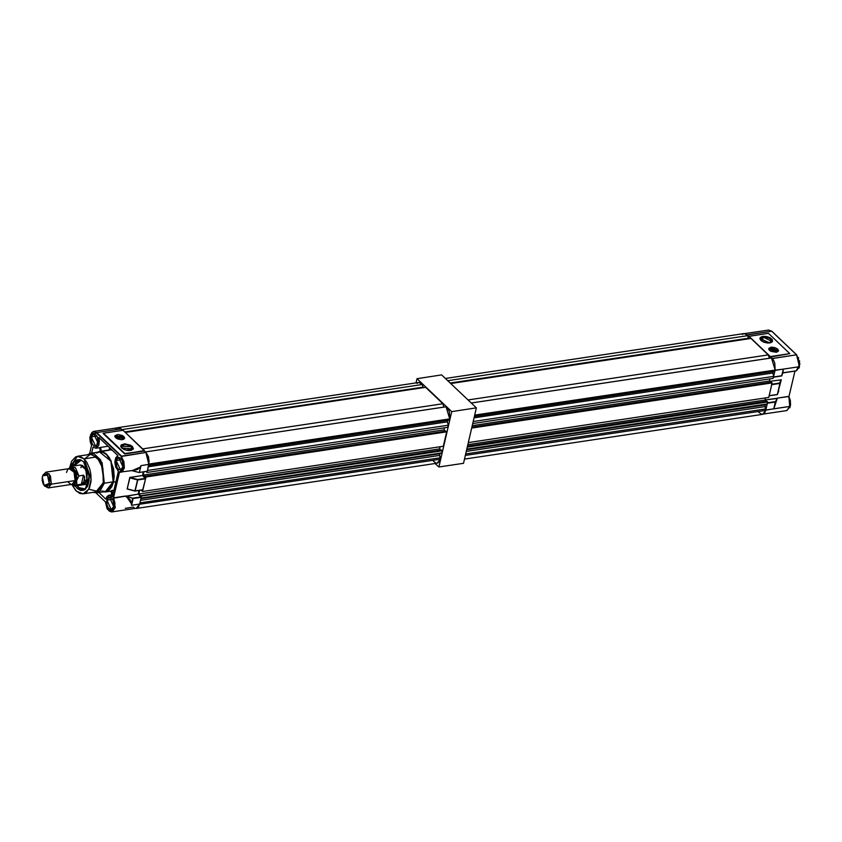 <?xml version="1.0" encoding="UTF-8"?>
<svg xmlns="http://www.w3.org/2000/svg" width="842" height="842" viewBox="0 0 842 842"><rect width="100%" height="100%" fill="white"/><g stroke="black" fill="none" stroke-linecap="round" stroke-linejoin="round"><path stroke-width="1.26" d="M82.306 465.373L80.885 467.605M71.844 466.215L78.916 475.94L75.317 467.573L69.823 467.31L71.844 466.215L80.158 464.963L85.842 469.594L86.968 479.929L85.81 482.803L83.105 484.75L86.968 479.929L84.421 480.308L86.968 479.929L87.179 474.33L84.621 467.478L82.537 465.5L80.316 464.952M78.632 487.655L76.938 485.676L78.632 487.655L77.201 488.444L75.138 485.95L77.201 488.444L78.632 487.655L85.652 489.023L83.832 489.697L78.632 487.655M73.97 465.9L79.38 460.027L81.306 460.132L73.97 465.9L79.39 460.027L78.074 460.437L75.969 462.121L73.991 465.889M76.969 485.676L78.653 487.655L83.853 489.697L80.274 488.897L76.969 485.676M72.17 466.163L80.664 459.848L83.432 461.658L86.4 465.731L88.778 472.709L89.147 480.245L87.431 486.56L84.042 490.16L80.643 490.476L77.201 488.444L85.116 489.486L89.21 476.225L83.432 461.658L79.99 459.637L76.59 459.953L73.759 462.574L72.17 466.163M84.716 458.753L90.262 454.343L96.862 456.932L84.084 458.848L91.136 479.287L88.757 489.307L83.137 493.844L76.548 491.265L72.538 485.529L75.569 490.244L79.653 493.359L82.821 493.886L86.663 492.075L89.536 487.665L91.01 481.34L90.852 474.057L89.673 468.636L86.873 462.342L84.084 458.848L96.862 456.932L102.924 468.489L103.229 482.771L102.924 468.489L96.862 456.932L90.262 454.343L77.506 456.269L84.084 458.848L79.916 456.396L75.812 456.785L71.696 461.132L69.802 467.352L77.496 456.269M83.137 493.844L95.904 491.928L103.229 482.771L97.598 491.412L89.315 489.349M104.313 483.192L103.229 482.771L104.313 483.192L96.598 492.833L93.02 492.36L99.882 491.339L104.313 483.192L113.186 481.866L104.313 483.192L100.735 460.006L94.146 453.712L87.368 454.785L90.662 453.28L102.05 462.532L104.313 483.192M105.471 491.496L113.186 481.866L111.576 486.381L108.239 490.381L105.46 491.507L96.598 492.833M110.976 490.802L111.902 494.791L111.07 490.854M113.449 482.119L105.545 491.991L102.998 491.875L106.302 491.833L108.386 490.854L111.797 486.75L113.449 482.119L115.986 481.74L113.449 482.119L114.165 476.593L113.554 468.668L109.576 458.006L106.576 454.238L103.219 451.975L99.809 451.407L97.062 452.312L99.461 451.449L105.776 453.533L111.133 460.932L113.449 482.119M132.583 448.818L122.248 448.249L121.374 446.239L131.699 446.828L130.899 450.26L131.699 446.828L132.604 448.565L131.615 449.965L125.805 450.102L122.248 448.249L121.459 445.976L123.9 444.629L128.142 444.976L131.699 446.828L132.573 448.839M110.776 449.975L110.997 449.06L110.776 449.975L112.186 450.196L110.776 449.975M109.397 449.954L109.965 449.923L109.397 449.954M117.912 470.689L114.859 462.195L117.933 455.638L98.798 437.472L99.377 441.145L98.672 445.586L95.872 448.239L93.073 447.113L91.673 453.122L93.073 447.113L95.925 448.228L98.798 437.472L117.933 455.638L115.701 457.869L114.859 462.195L115.691 467.047L118.448 471.141L112.46 496.896L118.448 471.141L117.912 470.689M106.902 500.116L109.365 497.043L113.712 506.579L111.249 509.652L106.902 500.116L112.617 499.253L106.902 500.116L106.724 501.232L107.008 504.905L108.397 508.052L110.439 509.61L111.818 509.473L113.396 507.579L113.891 505.453L112.775 499.559L111.576 497.906L109.471 497.022L108.176 497.633L106.902 500.116M91.294 436.872L93.757 433.798L98.104 443.334L95.651 446.407L91.294 436.872L97.009 436.009L91.294 436.872L91.115 437.987L92.231 443.892L94.125 446.071L96.209 446.228L97.798 444.334L98.282 442.208L97.177 436.314L95.283 434.135L93.862 433.788L92.567 434.388L91.294 436.872M116.133 460.448L118.596 457.374L122.943 466.91L120.49 469.983L116.133 460.448L121.848 459.585L116.133 460.448L115.954 461.563L117.07 467.468L118.964 469.636L121.048 469.804L122.627 467.91L123.121 465.784L122.006 459.89L120.806 458.237L118.701 457.353L117.406 457.964L116.133 460.448M139.393 472.425L147.297 471.162L148.866 464.405L145.929 452.512L144.35 451.017L124.711 453.964L144.414 450.575L123.048 430.304L103.492 433.241L124.858 453.522L144.519 450.986L123.048 430.304L103.492 433.241L124.711 453.964L144.519 450.986L145.929 452.512L121.522 456.175L96.683 432.599L121.09 428.936L118.059 427.747L93.651 431.409L96.683 432.599L121.09 428.936L122.606 430.367L119.175 427.799L117.28 427.978L115.701 429.441M133.089 449.27L132.215 446.755L125.195 444.218L120.722 446.439L120.859 445.807L123.564 444.302L128.268 444.692L132.394 446.397L133.068 449.312M121.711 447.997L120.69 446.26L125.069 443.808L132.394 446.397L133.173 449.165L121.711 447.997L120.785 446.681L121.195 444.902L124.69 443.808L130.657 445.197L133.425 448.365L131.499 450.27L128.216 450.554L124.542 449.702L121.711 447.997M123.637 437.314L114.838 436.398L123.637 437.314L122.49 438.314L115.649 437.724L117.27 436.84L120.111 437.072L123.1 439.461L122.49 438.314L123.637 437.314L124.416 438.619L123.837 436.461L123.637 437.314M115.617 437.703L114.859 435.945L123.837 436.461L124.595 438.219L115.617 437.703L114.933 435.724L117.912 434.472L122.5 435.546L124.627 437.977L123.763 439.187L121.543 439.692L117.796 439.008L115.617 437.703M122.522 438.345L122.216 439.64L122.522 438.345M135.152 490.991L142.972 489.749L134.941 491.054L137.625 479.54L134.962 490.897L127.226 488.981L134.941 491.012M137.625 479.54L129.773 477.498L137.53 479.898L145.529 478.74L137.635 479.508L145.434 478.33L142.519 475.572L129.921 477.467L137.635 479.508M132.91 498.327L131.52 505.295L132.91 498.327L141.203 497.317L132.657 498.18L131.657 503.695L130.1 499.769L126.332 496.275L132.91 498.327M139.372 472.436L141.067 465.584L139.372 472.436L140.519 467.015L137.257 469.657L132.005 470.667L138.919 472.499L131.973 470.657L140.519 467.015L141.067 465.584L139.372 472.436M127.216 488.981L129.773 477.498L127.289 488.865L134.962 490.897L137.53 479.898L129.857 477.867L127.11 488.981L129.773 477.498L142.519 475.572L145.529 478.74L137.741 479.908L135.173 490.918L142.972 489.749L145.529 478.74L142.751 489.844M93.125 431.546L96.683 432.599L121.522 456.175L124.458 468.078L121.522 456.175L96.683 432.599L93.567 431.725L91.925 432.493L89.926 437.493L90.304 442.071L91.525 445.323L89.62 453.522L91.525 445.323L90.589 434.525L96.377 432.893L121.216 456.469L145.929 452.512L148.234 456.227L149.171 461.216L147.297 471.162L139.172 472.509M126.332 496.275L131.415 503.727L129.594 499.59L125.311 496.085L132.657 498.18L141.109 496.917L138.193 494.149L126.332 496.275M131.657 503.695L131.52 505.295L131.657 503.695M119.564 472.036L121.658 471.741L122.879 470.657L124.279 466.573L123.911 461.605L121.216 456.469L124.458 468.078L119.575 471.941L113.481 498.127L138.193 494.149L139.056 490.465L138.193 494.149L141.214 497.212L139.635 504.074L138.614 506.6L136.257 508.294L139.635 504.074L131.52 505.295L133.099 498.538L141.203 497.317L139.635 504.074L131.52 505.295L130.878 501.664L129.615 499.611L125.311 496.085L113.786 497.811L115.228 507.747L111.849 511.957L108.818 510.768L111.418 511.989L115.228 507.747L113.481 498.127L119.575 471.941L121.122 472.288L124.458 468.078L121.08 472.288L119.753 472.173M134.173 507.831L133.225 507.105L125.237 508.305M103.029 433.377L124.711 453.964L103.029 433.377M148.866 464.405L141.067 465.584L140.33 466.952L141.067 465.584L148.866 464.405M134.162 470.331L138.025 469.078L140.33 466.952L137.046 469.552L134.583 470.257L119.669 472.162M143.382 471.878L142.519 475.572L143.382 471.878M113.481 498.127L115.228 507.747L109.523 511.241L105.492 501.895L96.009 492.896L105.492 501.895L106.945 508.21L110.513 511.652L113.112 510.926L114.817 507.631L114.975 502.79L113.481 498.127M98.872 492.496L105.913 499.18L106.976 496.664L108.618 495.328L110.565 495.412L112.46 496.896L109.081 495.212L105.913 499.18L98.872 492.496M112.323 494.738L111.933 490.465L114.038 490.128M110.965 490.823L111.807 494.812M99.598 447.649L100.566 447.386L101.366 451.165L100.566 447.386L99.672 447.618L100.451 451.301L99.682 447.66M109.113 495.212L112.575 494.696M112.807 494.654L111.933 490.465M112.123 494.896L112.954 494.78M108.965 450.27L101.429 451.459M100.566 447.386L107.997 446.207M109.902 448.018L109.639 448.502M105.134 491.539L101.808 490.991M96.767 453.059L98.798 452.101M99.872 451.901L103.198 452.449L106.471 454.659L111.039 461.458L113.596 470.678L113.186 481.866L110.923 461.195L99.535 451.943L90.662 453.28M446.007 406.833L145.382 451.996L446.007 406.833L447.944 408.77L449.365 411.843L449.712 418.906L446.007 406.833M148.939 464.089L449.712 418.906L449.302 420.2L449.712 418.906L148.908 464.237L146.034 452.617L148.592 457.017L148.939 464.089M440.566 457.764L139.898 502.927L440.566 457.764L440.324 459.216L439.598 455.438L440.566 457.764M136.33 508.431L138.425 507.042L139.561 504.4L136.351 508.431L437.103 463.247L440.324 459.216L139.593 504.253L440.324 459.216L439.187 461.858L437.072 463.258M125.3 432.441L425.631 387.32L442.934 403.75L142.614 448.87L442.934 403.75L443.808 407.16L442.934 403.75L425.631 387.32L125.3 432.441M447.407 421.874L448.239 425.242L447.755 427.283L146.992 472.467L146.192 471.709L146.992 472.467L147.466 470.425L146.992 472.467L447.755 427.283L448.239 425.242L147.466 470.425L448.239 425.242L447.407 421.874L148.308 466.805L447.407 421.874L447.744 420.432L447.407 421.874M444.513 427.778L444.029 429.883L445.334 431.136L444.029 429.883L143.256 475.067L145.94 476.993L142.561 491.496L141.761 490.739L142.561 491.496L145.94 476.993L446.702 431.809L443.334 446.313L142.561 491.496L443.334 446.313L446.702 431.809L145.94 476.993L143.256 475.067L144.014 471.783L143.256 475.067L444.029 429.883L444.513 427.778M445.902 431.051L446.702 431.809L445.902 431.051L145.14 476.235L445.902 431.051M440.092 446.797L439.598 448.912L440.913 450.154L439.598 448.912L440.092 446.797M441.482 450.07L442.282 450.828L441.808 452.88L439.987 453.733L439.598 455.438L439.987 453.733L441.808 452.88L141.035 498.064L141.509 496.012L141.035 498.064L441.808 452.88L442.282 450.828L141.509 496.012L442.282 450.828L441.482 450.07L140.593 495.77L441.482 450.07M436.388 463.258L433.367 461.163M417.022 383.384L418.558 382.457M418.748 382.426L421.979 383.878L423.284 387.678L422.747 387.173L124.763 431.935L422.747 387.173L422.495 384.51L418.758 382.426L117.985 427.599L120.985 428.831L118.933 427.631L117.143 427.883L117.985 427.599M139.698 490.36L138.825 494.096L140.593 495.77L138.825 494.096L439.598 448.912L138.825 494.096L139.698 490.36M140.888 498.664L439.987 453.733L140.888 498.664M140.498 500.38L439.598 455.438L140.498 500.38M121.869 429.673L422.495 384.51L121.869 429.673M148.645 465.373L449.302 420.2L148.645 465.373M145.34 451.943L443.766 407.118L145.34 451.943M771.43 357.945L471.278 403.034L771.43 357.945L773.366 359.881L774.787 362.955L775.135 370.017L771.43 357.945M474.699 415.148L775.135 370.017L774.724 371.311L775.135 370.017L474.699 415.148M765.988 408.875L465.668 453.985L765.988 408.875L765.746 410.328L765.02 406.56L765.988 408.875M464.468 459.143L762.526 414.369L765.746 410.328L465.321 455.459L765.746 410.328L764.61 412.98L762.494 414.369M450.754 383.552L750.885 338.463L450.754 383.552M768.188 354.892L468.057 399.982L768.188 354.892M772.83 372.985L773.661 376.353L773.177 378.405L472.751 423.537L773.177 378.405L773.661 376.353L473.225 421.484L773.661 376.353L772.83 372.985L474.067 417.874L772.83 372.985L773.167 371.554L772.83 372.985M769.935 378.889L769.451 381.005L770.756 382.247L769.451 381.005L472.257 425.642L769.451 381.005L769.935 378.889M771.325 382.163L772.135 382.921L768.757 397.424L468.32 442.555L768.757 397.424L772.135 382.921L471.699 428.052L772.135 382.921L771.325 382.163L471.909 427.147L771.325 382.163M765.515 397.908L765.02 400.024L766.336 401.276L765.02 400.024L765.515 397.908M766.904 401.181L767.704 401.95L767.23 403.992L765.41 404.855L765.02 406.56L765.41 404.855L767.23 403.992L466.794 449.123L767.23 403.992L767.704 401.95L467.268 447.081L767.704 401.95L766.904 401.181L467.478 446.165L766.904 401.181M761.81 414.38L758.789 412.275M742.444 334.506L743.981 333.569M744.17 333.537L747.401 335L748.706 338.789L748.17 338.284L450.217 383.036L748.17 338.284L747.917 335.632L744.181 333.537L445.355 378.426M768.409 355.103L769.23 358.282L768.409 355.103M466.657 449.733L765.41 404.855L466.657 449.733M466.257 451.438L765.02 406.56L466.257 451.438M467.836 444.671L765.02 400.024L467.836 444.671M447.765 380.721L747.917 335.632L447.765 380.721M474.404 416.432L774.724 371.311L474.404 416.432M471.236 402.992L769.188 358.229L471.236 402.992M770.725 351.261L771.114 349.535L770.725 351.261M776.977 352.156L771.156 349.535L770.735 348.093L778.292 351.314L770.735 348.093L770.935 347.241L778.471 350.914L776.271 352.314L770.83 351.314L769.051 349.893L768.809 348.42L771.788 347.167L775.535 347.851L777.713 349.156L778.503 350.672L776.271 352.314L768.735 348.641L770.935 347.241L770.735 348.093L768.714 349.093L770.735 348.093L771.156 349.535L769.525 350.419L771.156 349.535L773.987 349.767L776.977 352.156M763.126 337.084L771.798 341.305L768.293 342.999L763.01 341.778L762.168 341.273L763.126 337.084L764.104 337.01L769.388 338.231L771.43 339.873L771.714 341.568L769.272 342.915L760.6 338.705L763.126 337.084L762.157 341.263L760.663 339.547L760.684 338.442L763.126 337.084M772.293 341.778L769.777 338.063L762.81 336.368L770.072 337.758L772.398 341.631L769.746 342.957L767.441 343.01L763.768 342.157L760.936 340.463L759.905 338.495L760.421 337.368L762.81 336.368L766.357 336.474L769.883 337.663L772.198 339.515L772.514 341.42L770.725 342.736L769.746 342.957L759.916 338.726L762.81 336.368L759.947 338.905M768.609 330.011L771.84 331.232L796.532 354.777L772.23 358.545L770.377 356.966L789.838 353.619L768.472 333.348L748.801 336.421L747.286 334.863L771.693 331.201L768.651 330.011L771.84 331.232L796.679 354.808L772.125 358.439L770.546 356.945L789.838 353.619L770.377 356.966L747.17 334.758L771.693 331.201L796.532 354.777L799.468 366.67L796.679 354.808L799.9 364.165L796.09 370.89L799.468 366.67L783.386 369.091L799.468 366.67L796.406 370.827L782.86 372.848M775.093 370.164L783.386 369.091L781.723 375.795L773.503 377.037L775.093 370.164M767.294 402.844L775.293 402.066L777.155 398.487L773.956 407.791L777.303 398.466L765.031 399.982L777.282 398.319L775.324 401.95L773.819 408.812L775.293 402.066L767.399 403.255L765.788 410.18L773.819 408.812L777.313 398.477L773.819 408.812L790.238 406.339L788.796 396.414L777.124 398.171L788.954 396.466L790.543 405.286L786.86 410.559L790.238 406.339L765.831 410.012L767.409 403.139M769.125 395.761L771.735 384.562M781.702 375.921L773.461 377.121L775.061 370.343L783.386 369.091L782.839 372.911L781.692 375.921L783.018 370.227L781.702 375.921L773.388 377.174M771.619 384.268L779.945 383.436L781.271 379.858L769.798 381.342L781.271 379.858L777.376 394.445L769.167 395.677L771.725 384.668L779.945 383.436L777.376 394.445L781.271 379.858L777.376 394.445L769.051 395.824M788.996 396.55L794.932 371.069L788.965 396.498M789.985 407.265L790.249 406.423M790.575 404.549L790.322 400.424L788.975 396.656L789.796 407.728M799.216 367.617L799.563 360.808M775.45 401.623L767.504 402.813L775.45 401.623M780.997 379.658L779.734 383.047L771.83 384.236L779.829 383.121L780.997 379.658M799.026 368.059L798.427 357.397M777.261 394.582L769.135 395.814M769.146 395.751L777.219 394.593M777.376 394.466L778.713 390.867M788.933 396.445L790.238 406.339L786.681 410.58M770.283 356.555L789.838 353.619L768.472 333.348L748.917 336.284L770.283 356.555M772.314 341.736L772.009 339.863L770.672 338.6L766.283 336.874L761.831 336.989L759.947 338.863M69.728 468.562L71.507 469.005L73.886 471.731L75.317 479.151L73.907 471.709L71.507 468.952L69.107 468.647L74.17 472.257L75.085 480.572L74.149 472.278L69.591 468.573L45.847 472.141L50.404 475.846L51.309 484.108L75.054 480.54L73.454 483.655L75.085 480.572L76.033 480.424L75.117 472.109L70.528 468.384L69.602 468.52M42.953 475.288L45.847 472.141M44.142 485.392L44.973 486.371L51.309 484.108L49.078 473.709L43.205 474.625L42.689 475.814L47.457 475.088L49.278 483.54L51.309 484.108L49.278 483.54L49.173 478.645L47.089 474.699L44.942 473.804L43.089 475.077L42.332 476.94L42.689 475.825M69.391 468.562L75.096 470.699L76.643 480.603L78.906 475.94L83.59 475.235L84.642 476.877L84.063 481.519L82.19 483.918L74.812 485.992L71.223 484.508L76.832 484.897L76.643 480.603L71.781 484.466L74.117 484.466L75.643 483.045L76.938 477.498L76.506 474.214L74.643 470.015L71.917 467.942L70.086 468.12L69.391 468.562L75.685 471.825L76.643 480.603L71.781 484.466M72.928 484.308L71.98 484.445L75.085 480.572L76.033 480.424L72.928 484.308L76.033 480.424L75.612 473.393L70.528 468.384M76.832 484.897L81.506 484.203L76.832 484.897L76.643 480.603L78.906 475.94L83.59 475.235L84.716 478.298L83.558 482.603L81.506 484.203L76.822 484.897M69.097 468.447L69.823 467.31L69.097 468.447M83.432 475.267L81.348 484.213L83.432 475.267M71.98 484.445L73.475 483.697L71.959 484.403M70.949 484.35L68.391 482.392M66.507 472.436L67.444 470.131M68.118 469.32L68.886 468.794M42.332 476.94L42.195 480.582L43.279 484.108L45.215 486.318L47.341 486.497L49.278 483.54L44.121 485.371L42.332 476.94M48.226 487.971L71.97 484.403L75.054 480.54L51.309 484.108L48.226 487.971L44.542 485.813M476.393 407.886L441.671 374.932L417.022 378.637L416.043 382.826L417.022 378.637L441.671 374.932L476.393 407.886L463.489 463.332L476.393 407.886L451.744 411.591L417.022 378.637L451.744 411.591L476.393 407.886M438.84 467.036L451.744 411.591L438.84 467.036L463.489 463.332L438.84 467.036L435.156 463.542L438.84 467.036M111.039 491.17L105.545 491.991M109.555 447.691L109.018 450.017M142.856 489.886L135.057 491.065L127.131 488.992M105.439 501.853L107.397 509.147L111.849 511.957L136.257 508.294M93.651 431.409L89.968 436.651L91.504 445.418M99.588 447.66L100.356 451.312M99.598 447.681L95.925 448.228M99.472 451.449L109.46 449.944M745.065 333.558L768.651 330.011M786.86 410.559L763.368 414.085M796.09 370.89L782.913 372.869M773.472 377.163L781.702 375.932M88.463 483.95L74.812 485.992"/></g></svg>
